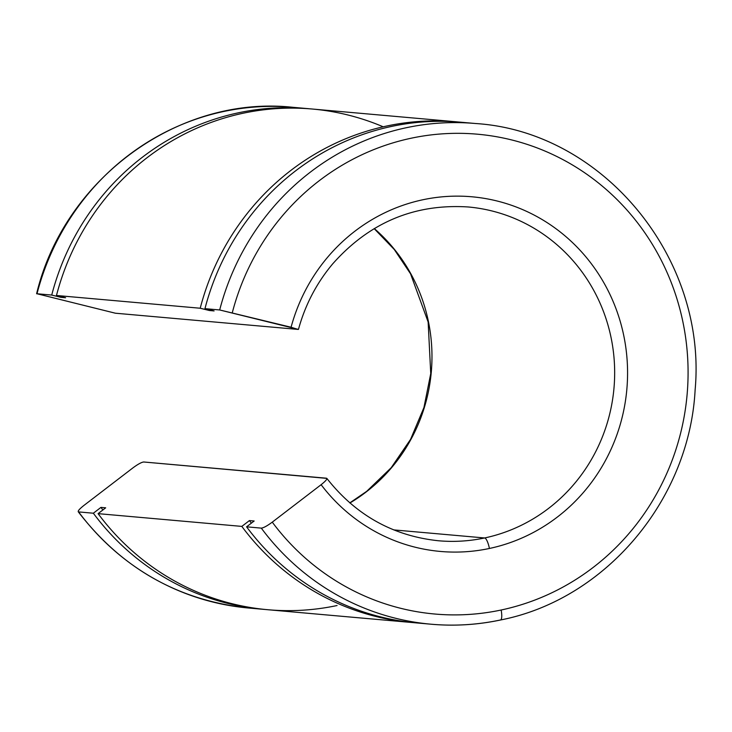 <?xml version="1.0" encoding="UTF-8"?>
<svg xmlns="http://www.w3.org/2000/svg" width="732" height="732" viewBox="0 0 732 732"><rect width="100%" height="100%" fill="white"/><g stroke="black" fill="none" stroke-linecap="round" stroke-linejoin="round"><path stroke-width="1.1" d="M326.435 478.206C327.671 478.728 325.896 480.897 321.119 484.703C325.896 480.897 327.671 478.728 326.435 478.206L143.746 461.993C141.55 462.212 137.891 464.207 132.785 467.986L83.933 505.428C79.157 509.225 77.382 511.394 78.617 511.915A251.332 241.935 95.1 0 0 248.413 607.999A251.332 241.935 -84.9 0 1 78.617 511.915L78.214 511.732C121.832 568.453 178.562 600.542 248.413 607.999L263.145 609.308A251.332 241.935 -84.9 0 1 93.348 513.223L78.617 511.915C77.382 511.394 79.157 509.225 83.933 505.428L132.785 467.986C137.891 464.207 141.55 462.212 143.746 461.993L326.838 478.38C355.779 515.172 393.002 535.961 438.514 540.765A167.555 161.296 95.1 0 0 484.63 537.965A167.555 161.296 -84.9 0 1 438.514 540.765M500.276 620.013A10.468 2.718 -102 0 0 500.496 620.004A10.468 2.718 78 0 1 500.276 620.013A251.332 241.935 -84.9 0 1 431.102 624.213A251.332 241.935 -84.9 0 1 261.306 528.129L246.574 526.82L254.169 521.001L249.429 520.58L241.825 526.399A251.332 241.935 95.1 0 0 414.001 622.685A251.332 241.935 -84.9 0 1 411.631 622.484A251.332 241.935 -84.9 0 1 241.825 526.399L98.088 513.644L105.692 507.816L100.943 507.395L93.348 513.223A251.332 241.935 95.1 0 0 265.515 609.5A251.332 241.935 -84.9 0 1 263.145 609.308M78.617 511.915L93.348 513.223L100.943 507.395A241.56 232.529 95.1 0 0 102.883 509.966A241.56 232.529 -84.9 0 1 100.943 507.395L105.692 507.816L98.088 513.644A251.332 241.935 95.1 0 0 267.894 609.729L411.631 622.484M337.068 605.529A251.332 241.935 -84.9 0 1 98.088 513.644L241.825 526.399L249.429 520.58A241.56 232.529 95.1 0 0 251.369 523.151A241.56 232.529 -84.9 0 1 249.429 520.58L254.169 521.001L246.574 526.82A251.332 241.935 95.1 0 0 416.371 622.905L431.102 624.213C454.407 626.263 477.538 624.863 500.496 620.004A10.468 2.718 -102 0 0 501.146 610.012A240.855 231.861 -84.9 0 1 272.267 522.145C267.162 525.915 263.502 527.909 261.306 528.129A251.332 241.935 95.1 0 0 431.102 624.213M423.746 623.444A251.332 241.935 -84.9 0 1 246.574 526.82L261.306 528.129C263.502 527.909 267.162 525.915 272.267 522.145L321.119 484.703A178.022 171.37 95.1 0 0 489.406 548.469A10.468 2.718 -102 0 0 484.63 537.965A167.555 161.296 95.1 0 0 614.45 364.097A167.555 161.296 95.1 0 0 468.141 206.964A167.555 161.296 -84.9 0 1 614.45 364.097A167.555 161.296 -84.9 0 1 484.63 537.965L393.715 529.895L484.63 537.965A10.468 2.718 78 0 1 489.406 548.469A178.022 171.37 95.1 0 0 627.443 365.963A178.022 171.37 95.1 0 0 476.175 197.219A178.022 171.37 95.1 0 0 291.08 327.241L298.052 329.418L115.363 313.204L37.003 293.752L51.725 295.06L60.866 297.329L65.615 297.75L56.474 295.481L200.211 308.236L209.352 310.505L214.101 310.926L204.96 308.657L219.682 309.965L291.08 327.241A178.022 171.37 -84.9 0 1 476.175 197.219A178.022 171.37 -84.9 0 1 627.443 365.963A178.022 171.37 -84.9 0 1 489.406 548.469A178.022 171.37 -84.9 0 1 321.119 484.703L272.267 522.145A240.855 231.861 95.1 0 0 501.146 610.012A240.855 231.861 95.1 0 0 687.879 362.413A240.855 231.861 95.1 0 0 481.949 134.642A240.855 231.861 95.1 0 0 232.309 312.646A240.855 231.861 -84.9 0 1 481.949 134.642A240.855 231.861 -84.9 0 1 687.879 362.413A240.855 231.861 -84.9 0 1 501.146 610.012A10.468 2.718 78 0 1 500.496 620.004C605.41 599.554 689.407 500.048 695.126 389.854C707.249 258.204 603.049 131.54 475.544 123.516A251.332 241.935 95.1 0 0 219.682 309.965A251.332 241.935 -84.9 0 1 475.544 123.516L460.812 122.207A251.332 241.935 95.1 0 0 204.96 308.657A251.332 241.935 -84.9 0 1 468.169 122.985M374.272 228.549A167.555 161.296 -84.9 0 1 349.914 502.985A167.555 161.296 95.1 0 0 374.272 228.549M468.141 206.964C414.394 203.551 369.193 222.583 332.529 264.06C316.508 283.22 305.153 305.006 298.455 329.4L219.682 309.965L204.96 308.657L214.101 310.926L209.352 310.505A241.56 232.529 -84.9 0 1 209.544 309.801A241.56 232.529 95.1 0 0 209.352 310.505L200.211 308.236A251.332 241.935 -84.9 0 1 456.073 121.787A251.332 241.935 -84.9 0 1 458.442 122.015A251.332 241.935 95.1 0 0 200.211 308.236L56.474 295.481A251.332 241.935 -84.9 0 1 383.193 126.801M456.073 121.787L312.335 109.031A251.332 241.935 95.1 0 0 56.474 295.481L65.615 297.75L60.866 297.329A241.56 232.529 -84.9 0 1 61.058 296.616A241.56 232.529 95.1 0 0 60.866 297.329L51.725 295.06A251.332 241.935 -84.9 0 1 307.586 108.611A251.332 241.935 -84.9 0 1 309.956 108.83A251.332 241.935 95.1 0 0 51.725 295.06L37.003 293.752A251.332 241.935 -84.9 0 1 292.855 107.302A251.332 241.935 95.1 0 0 37.003 293.752L115.363 313.204L298.052 329.418M307.586 108.611L292.855 107.302C178.864 94.876 64.224 178.489 36.6 293.77L37.003 293.752M349.805 502.893L366.705 491.328L391.208 467.711L410.56 439.383L423.938 407.541L430.745 373.558L428.138 321.979L410.542 273.805L394.292 249.511L374.153 228.622"/></g></svg>
